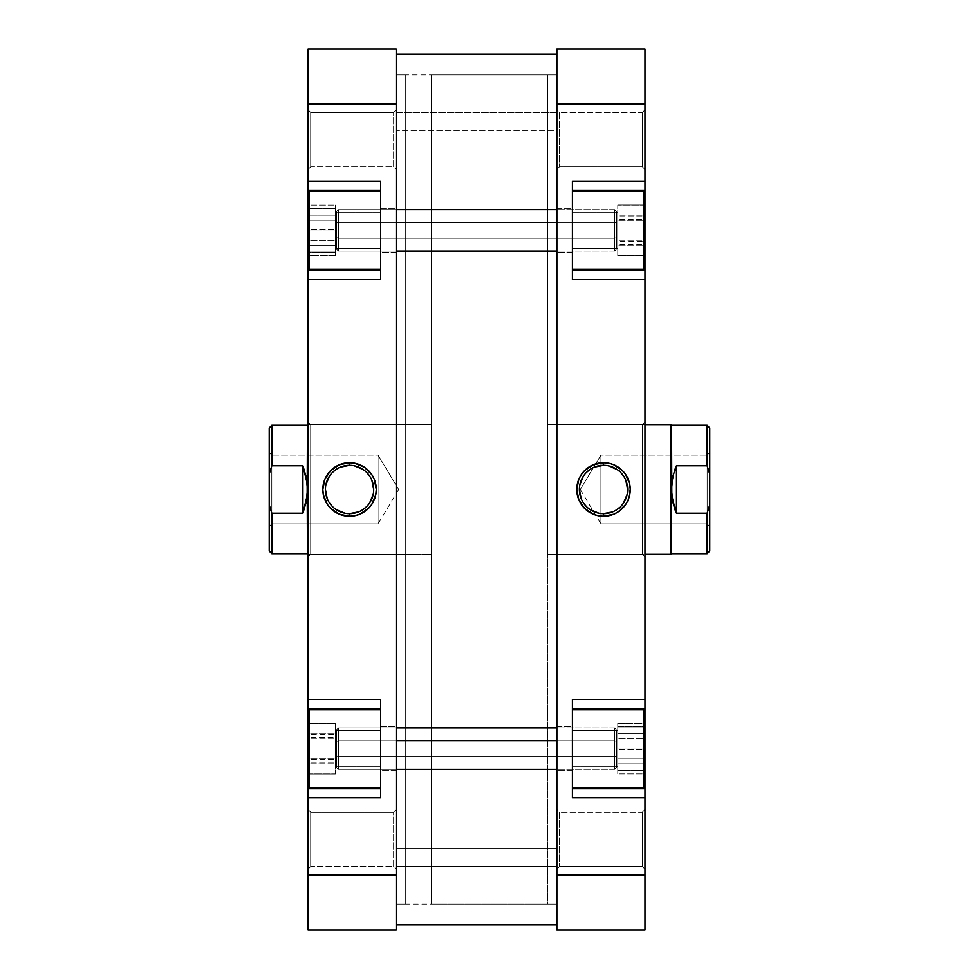 <?xml version="1.0" encoding="UTF-8"?>
<svg xmlns="http://www.w3.org/2000/svg" width="979" height="979" viewBox="0 0 979 979"><rect width="100%" height="100%" fill="white"/><g stroke="black" fill="none" stroke-linecap="round" stroke-linejoin="round"><path stroke-width="0.73" stroke-dasharray="4.89 3.67" d="M572.421 787.52L643.692 787.52L643.692 709.775L572.421 709.775L572.421 797.885L572.421 699.41L572.421 797.885L572.421 709.775L643.692 709.775L643.692 787.52L643.692 709.775L643.692 787.52L643.692 709.959L643.692 787.52L572.421 787.52M572.421 269.225L643.692 269.225L643.692 191.48L572.421 191.48L572.421 279.59L572.421 181.115L572.421 279.59L572.421 191.48L643.692 191.48L643.692 269.225L643.692 191.48L643.692 269.225L643.692 191.664L643.692 269.225L572.421 269.225M642.395 866.562L642.395 812.142L644.99 809.547L644.99 869.156L642.395 866.562L642.395 812.142L644.99 809.547L644.99 869.156L642.395 866.562L559.474 866.562L556.88 869.156L556.88 809.547L559.474 812.142L559.474 866.562L556.88 869.156L556.88 809.547L559.474 812.142L559.474 866.562L559.474 812.142L642.395 812.142L642.395 866.562L559.474 866.562L559.474 812.142L642.395 812.142L642.395 866.562L642.395 812.142L559.474 812.142L559.474 866.562L642.395 866.562L642.395 812.142L559.474 812.142L559.474 866.562L642.395 866.562L644.99 869.156L644.99 809.547L644.99 868.581L644.99 809.547L642.395 812.142L642.395 866.562L644.99 869.156L644.99 809.547L642.395 812.142L642.395 866.562M642.395 166.858L642.395 112.438L644.99 109.844L644.99 169.453L642.395 166.858L642.395 112.438L644.99 109.844L644.99 169.453L642.395 166.858L559.474 166.858L556.88 169.453L556.88 109.844L559.474 112.438L559.474 166.858L556.88 169.453L556.88 109.844L559.474 112.438L559.474 166.858L559.474 112.438L642.395 112.438L642.395 166.858L559.474 166.858L559.474 112.438L642.395 112.438L642.395 166.858L642.395 112.438L559.474 112.438L559.474 166.858L642.395 166.858L642.395 112.438L559.474 112.438L559.474 166.858L642.395 166.858L644.99 169.453L644.99 109.844L644.99 168.877L644.99 109.844L642.395 112.438L642.395 166.858L644.99 169.453L644.99 109.844L642.395 112.438L642.395 166.858M642.395 554.285L642.395 424.715L644.99 422.12L644.99 556.88L642.395 554.285L547.812 554.285L547.812 424.715L642.395 424.715L642.395 554.285L642.395 424.715L547.812 424.715L547.812 489.5L547.812 74.869L547.812 904.131L556.88 904.131L556.88 74.869L547.812 74.869L547.812 554.285L547.812 424.715L547.812 554.285L642.395 554.285L644.99 556.88L644.99 422.12L644.99 555.582L644.99 422.12L642.395 424.715L642.395 554.285M603.529 465.355A24.145 24.145 0 0 0 579.384 489.5A24.145 24.145 0 0 0 603.529 513.645A24.145 24.145 0 0 0 627.661 489.5A24.145 24.145 0 0 0 603.529 465.355L608.24 465.82M556.88 252.386L556.88 208.331L572.421 208.331L572.421 252.386L556.88 252.386L556.88 208.331L572.421 208.331L572.421 252.386L556.88 252.386L572.421 252.386L572.421 208.331L556.88 208.331L556.88 252.386L572.421 252.386L572.421 208.331L556.88 208.331L556.88 252.386M556.88 770.669L556.88 726.614L572.421 726.614L572.421 770.669L556.88 770.669L556.88 726.614L572.421 726.614L572.421 770.669L556.88 770.669L572.421 770.669L572.421 726.614L556.88 726.614L556.88 770.669L572.421 770.669L572.421 726.614L556.88 726.614L556.88 770.669M617.773 730.505L617.773 766.79L572.421 766.79L572.421 730.505L617.773 730.505L617.773 766.79L572.421 766.79L572.421 730.505L617.773 730.505L572.421 730.505L572.421 766.79L617.773 766.79L617.773 730.505L572.421 730.505L572.421 766.79L617.773 766.79L617.773 723.383L643.692 723.383L643.692 773.912L643.692 723.383L643.692 738.57L617.773 738.57L643.692 738.57L643.692 763.828L617.773 763.828L617.773 723.383L617.773 773.912L617.773 763.828L643.692 763.828L643.692 773.912L617.773 773.912L643.692 773.912L643.692 758.725L617.773 758.725L643.692 758.725L643.692 733.467L617.773 733.467L643.692 733.467L643.692 723.383L617.773 723.383L617.773 773.912L617.773 730.505M617.773 212.21L617.773 248.495L572.421 248.495L572.421 212.21L617.773 212.21L617.773 248.495L572.421 248.495L572.421 212.21L617.773 212.21L572.421 212.21L572.421 248.495L617.773 248.495L617.773 212.21L572.421 212.21L572.421 248.495L617.773 248.495L617.773 212.21M644.99 267.463L644.99 270.522L572.421 270.522L572.421 279.59L644.99 279.59L572.421 279.59L572.421 270.522L644.99 270.522L572.421 270.522L644.99 270.522L572.421 270.522L644.99 270.522L644.99 190.183L644.99 930.05L556.88 930.05L556.88 48.95L644.99 48.95L644.99 190.183L572.421 190.183L644.99 190.183L572.421 190.183L572.421 270.522L572.421 190.183L644.99 190.183L572.421 190.183L572.421 181.115L644.99 181.115L572.421 181.115L572.421 190.183L644.99 190.183L644.99 193.242M644.99 711.537L644.99 788.817L572.421 788.817L572.421 797.885L644.99 797.885L572.421 797.885L572.421 788.817L644.99 788.817L572.421 788.817L572.421 708.478L572.421 788.817L644.99 788.817L572.421 788.817L644.99 788.817L644.99 785.758M556.88 169.453L556.88 109.844L556.88 169.453L556.88 109.844L556.88 169.453L559.474 166.858L559.474 112.438L556.88 109.844L556.88 169.453L559.474 166.858L559.474 112.438L556.88 109.844L556.88 169.453M556.88 869.156L556.88 809.547L556.88 869.156L556.88 809.547L556.88 869.156L559.474 866.562L559.474 812.142L556.88 809.547L556.88 869.156L559.474 866.562L559.474 812.142L556.88 809.547L556.88 869.156M556.88 726.614L556.88 770.253L556.88 726.614M556.88 208.331L556.88 251.958L556.88 208.331M556.88 74.869L556.88 904.131L556.88 74.869L556.88 904.131L547.812 904.131L547.812 74.869L556.88 74.869L556.88 904.131L556.88 848.597L396.201 848.597L396.201 904.131L396.201 130.403L556.88 130.403L556.88 903.911L556.88 130.403L396.201 130.403L396.201 75.089L396.201 903.911L396.201 74.869L396.201 848.597L556.88 848.597L556.88 74.869L396.201 74.869L396.201 904.131L405.282 904.131L405.282 74.869L396.201 74.869L396.201 76.864L396.201 74.869L405.282 74.869L405.282 904.131L405.282 74.869L405.282 904.131L396.201 904.131L396.201 74.869M644.99 788.817L644.99 875.018L556.88 875.018L556.88 930.05L644.99 930.05L644.99 875.018L556.88 875.018L556.88 103.982L644.99 103.982L644.99 190.183M644.99 270.522L644.99 699.41L572.421 699.41L644.99 699.41L644.99 708.478L572.421 708.478L644.99 708.478L572.421 708.478L644.99 708.478L572.421 708.478L572.421 699.41L572.421 708.478L644.99 708.478M556.88 103.982L556.88 48.95L644.99 48.95L644.99 103.982L556.88 103.982M612.768 511.809L616.941 509.569M620.6 506.571L623.599 502.912M627.196 494.211L627.661 489.5M625.826 480.261L623.599 476.088M620.6 472.429L616.941 469.43M594.29 467.191L590.117 469.43M586.458 472.429L583.447 476.088M579.849 484.789L579.384 489.5M581.22 498.739L583.447 502.912M586.458 506.571L590.117 509.569M598.818 513.18L603.529 513.645M572.421 726.614L572.421 770.669L572.421 726.614M572.421 766.79L572.421 730.505L572.421 766.79M643.692 726.944L643.692 770.987L643.692 726.308L617.773 726.308L617.773 726.944L643.692 726.944L617.773 726.944L617.773 770.987L617.773 726.308L643.692 726.308L643.692 748.017L617.773 748.017L643.692 748.017L643.692 770.351L617.773 770.351L643.692 770.351L643.692 770.987L617.773 770.987L643.692 770.987L643.692 749.278L617.773 749.278L643.692 749.278L643.692 726.944M572.421 208.331L572.421 252.386L572.421 208.331M572.421 248.495L572.421 212.21L572.421 248.495M643.692 215.98L643.692 255.715L643.692 204.99L643.692 241.336L617.773 241.336L617.773 215.98L643.692 215.98L617.773 215.98L617.773 204.99L617.773 255.715L617.773 241.336L643.692 241.336L643.692 255.715L617.773 255.715L643.692 255.715L643.692 244.726L617.773 244.726L643.692 244.726L643.692 219.369L617.773 219.369L643.692 219.369L643.692 204.99L617.773 204.99L643.692 204.99L643.692 215.98M643.692 205.1L643.692 255.605L643.692 205.1L643.692 215.074L617.773 215.074L617.773 205.1L643.692 205.1L617.773 205.1L617.773 255.605L617.773 215.074L643.692 215.074L643.692 240.32L617.773 240.32L643.692 240.32L643.692 255.605L617.773 255.605L643.692 255.605L643.692 245.631L617.773 245.631L643.692 245.631L643.692 220.385L617.773 220.385L643.692 220.385L643.692 205.1M617.773 726.308L617.773 770.987L617.773 726.308M617.773 241.336L617.773 204.99L617.773 241.336M617.773 215.074L617.773 255.605L617.773 215.074M556.88 112.45L396.201 112.45L396.201 54.139L396.201 924.861L396.201 112.45L556.88 112.45L556.88 924.641L556.88 54.139L556.88 924.861L556.88 112.45M380.66 191.48L309.388 191.48L309.388 269.225L380.66 269.225L380.66 181.115L380.66 279.59L380.66 181.115L380.66 269.225L309.388 269.225L309.388 191.48L309.388 269.225L309.388 191.48L309.388 269.041L309.388 191.48L380.66 191.48M380.66 709.775L309.388 709.775L309.388 787.52L380.66 787.52L380.66 699.41L380.66 797.885L380.66 699.41L380.66 787.52L309.388 787.52L309.388 709.775L309.388 787.52L309.388 709.775L309.388 787.336L309.388 709.775L380.66 709.775M310.686 112.438L310.686 166.858L308.091 169.453L308.091 109.844L310.686 112.438L310.686 166.858L308.091 169.453L308.091 109.844L310.686 112.438L393.619 112.438L396.201 109.844L396.201 169.453L393.619 166.858L393.619 112.438L396.201 109.844L396.201 169.453L393.619 166.858L393.619 112.438L393.619 166.858L310.686 166.858L310.686 112.438L393.619 112.438L393.619 166.858L310.686 166.858L310.686 112.438L310.686 166.858L393.619 166.858L393.619 112.438L310.686 112.438L310.686 166.858L393.619 166.858L393.619 112.438L310.686 112.438L308.091 109.844L308.091 169.453L308.091 110.419L308.091 169.453L310.686 166.858L310.686 112.438L308.091 109.844L308.091 169.453L310.686 166.858L310.686 112.438M310.686 812.142L310.686 866.562L308.091 869.156L308.091 809.547L310.686 812.142L310.686 866.562L308.091 869.156L308.091 809.547L310.686 812.142L393.619 812.142L396.201 809.547L396.201 869.156L393.619 866.562L393.619 812.142L396.201 809.547L396.201 869.156L393.619 866.562L393.619 812.142L393.619 866.562L310.686 866.562L310.686 812.142L393.619 812.142L393.619 866.562L310.686 866.562L310.686 812.142L310.686 866.562L393.619 866.562L393.619 812.142L310.686 812.142L310.686 866.562L393.619 866.562L393.619 812.142L310.686 812.142L308.091 809.547L308.091 869.156L308.091 810.122L308.091 869.156L310.686 866.562L310.686 812.142L308.091 809.547L308.091 869.156L310.686 866.562L310.686 812.142M310.686 424.715L310.686 554.285L308.091 556.88L308.091 422.12L310.686 424.715L405.282 424.715L405.282 554.285L310.686 554.285L310.686 424.715L310.686 554.285L405.282 554.285L405.282 424.715L405.282 554.285L405.282 424.715L310.686 424.715L308.091 422.12L308.091 556.88L308.091 423.417L308.091 556.88L310.686 554.285L310.686 424.715M349.564 513.645A24.145 24.145 0 0 0 373.697 489.5A24.145 24.145 0 0 0 349.564 465.355A24.145 24.145 0 0 0 325.42 489.5A24.145 24.145 0 0 0 349.564 513.645L344.853 513.18M396.201 726.614L396.201 770.669L380.66 770.669L380.66 726.614L396.201 726.614L396.201 770.669L380.66 770.669L380.66 726.614L396.201 726.614L380.66 726.614L380.66 770.669L396.201 770.669L396.201 726.614L380.66 726.614L380.66 770.669L396.201 770.669L396.201 726.614M396.201 208.331L396.201 252.386L380.66 252.386L380.66 208.331L396.201 208.331L396.201 252.386L380.66 252.386L380.66 208.331L396.201 208.331L380.66 208.331L380.66 252.386L396.201 252.386L396.201 208.331L380.66 208.331L380.66 252.386L396.201 252.386L396.201 208.331M335.307 248.495L335.307 212.21L380.66 212.21L380.66 248.495L335.307 248.495L335.307 212.21L380.66 212.21L380.66 248.495L335.307 248.495L380.66 248.495L380.66 212.21L335.307 212.21L335.307 248.495L380.66 248.495L380.66 212.21L335.307 212.21L335.307 255.617L309.388 255.617L309.388 205.088L309.388 255.617L309.388 240.43L335.307 240.43L309.388 240.43L309.388 215.172L335.307 215.172L335.307 255.617L335.307 205.088L335.307 215.172L309.388 215.172L309.388 205.088L335.307 205.088L309.388 205.088L309.388 220.275L335.307 220.275L309.388 220.275L309.388 245.533L335.307 245.533L309.388 245.533L309.388 255.617L335.307 255.617L335.307 205.088L335.307 248.495M335.307 766.79L335.307 730.505L380.66 730.505L380.66 766.79L335.307 766.79L335.307 730.505L380.66 730.505L380.66 766.79L335.307 766.79L380.66 766.79L380.66 730.505L335.307 730.505L335.307 766.79L380.66 766.79L380.66 730.505L335.307 730.505L335.307 766.79M308.091 711.537L308.091 708.478L380.66 708.478L380.66 699.41L308.091 699.41L380.66 699.41L380.66 708.478L308.091 708.478L380.66 708.478L308.091 708.478L380.66 708.478L308.091 708.478L308.091 788.817L308.091 48.95L396.201 48.95L396.201 930.05L308.091 930.05L308.091 788.817L380.66 788.817L308.091 788.817L380.66 788.817L380.66 708.478L380.66 788.817L308.091 788.817L380.66 788.817L380.66 797.885L308.091 797.885L380.66 797.885L380.66 788.817L308.091 788.817L308.091 785.758M308.091 267.463L308.091 190.183L380.66 190.183L380.66 181.115L308.091 181.115L380.66 181.115L380.66 190.183L308.091 190.183L380.66 190.183L380.66 270.522L380.66 190.183L308.091 190.183L380.66 190.183L308.091 190.183L308.091 193.242M396.201 809.547L396.201 869.156L396.201 809.547L396.201 869.156L396.201 809.547L393.619 812.142L393.619 866.562L396.201 869.156L396.201 809.547L393.619 812.142L393.619 866.562L396.201 869.156L396.201 809.547M396.201 109.844L396.201 169.453L396.201 109.844L396.201 169.453L396.201 109.844L393.619 112.438L393.619 166.858L396.201 169.453L396.201 109.844L393.619 112.438L393.619 166.858L396.201 169.453L396.201 109.844M396.201 252.386L396.201 208.747L396.201 252.386M396.201 770.669L396.201 727.042L396.201 770.669M308.091 190.183L308.091 103.982L396.201 103.982L396.201 48.95L308.091 48.95L308.091 103.982L396.201 103.982L396.201 875.018L308.091 875.018L308.091 788.817M308.091 708.478L308.091 279.59L380.66 279.59L308.091 279.59L308.091 270.522L380.66 270.522L308.091 270.522L380.66 270.522L308.091 270.522L380.66 270.522L380.66 279.59L380.66 270.522L308.091 270.522M396.201 875.018L396.201 930.05L308.091 930.05L308.091 875.018L396.201 875.018M340.325 467.191L336.152 469.43M332.493 472.429L329.482 476.088M325.885 484.789L325.42 489.5M327.255 498.739L329.482 502.912M332.493 506.571L336.152 509.569M358.803 511.809L362.976 509.569M366.635 506.571L369.634 502.912M373.232 494.211L373.697 489.5M371.861 480.261L369.634 476.088M366.635 472.429L362.976 469.43M354.276 465.82L349.564 465.355M380.66 252.386L380.66 208.331L380.66 252.386M380.66 212.21L380.66 248.495L380.66 212.21M309.388 252.056L309.388 208.013L309.388 252.692L335.307 252.692L335.307 252.056L309.388 252.056L335.307 252.056L335.307 208.013L335.307 252.692L309.388 252.692L309.388 230.983L335.307 230.983L309.388 230.983L309.388 208.649L335.307 208.649L309.388 208.649L309.388 208.013L335.307 208.013L309.388 208.013L309.388 229.722L335.307 229.722L309.388 229.722L309.388 252.056M380.66 770.669L380.66 726.614L380.66 770.669M380.66 730.505L380.66 766.79L380.66 730.505M309.388 763.02L309.388 723.285L309.388 774.01L309.388 737.664L335.307 737.664L335.307 763.02L309.388 763.02L335.307 763.02L335.307 774.01L335.307 723.285L335.307 737.664L309.388 737.664L309.388 723.285L335.307 723.285L309.388 723.285L309.388 734.274L335.307 734.274L309.388 734.274L309.388 759.631L335.307 759.631L309.388 759.631L309.388 774.01L335.307 774.01L309.388 774.01L309.388 763.02M309.388 773.899L309.388 723.395L309.388 773.899L309.388 763.926L335.307 763.926L335.307 773.899L309.388 773.899L335.307 773.899L335.307 723.395L335.307 763.926L309.388 763.926L309.388 738.68L335.307 738.68L309.388 738.68L309.388 723.395L335.307 723.395L309.388 723.395L309.388 733.369L335.307 733.369L309.388 733.369L309.388 758.615L335.307 758.615L309.388 758.615L309.388 773.899M335.307 252.692L335.307 208.013L335.307 252.692M335.307 737.664L335.307 774.01L335.307 737.664M335.307 763.926L335.307 723.395L335.307 763.926M707.181 513.192L709.775 504.846L709.775 551.042L709.775 474.154L709.775 504.846L707.181 513.192L707.181 553.637L707.181 513.192L676.085 513.192L676.085 465.808L672.695 477.446L671.545 489.5L671.545 425.363L671.839 495.558L676.085 513.192L707.181 513.192M644.99 424.715L547.812 424.715L547.812 554.285L644.99 554.285L547.812 554.285L547.812 74.869L547.812 904.131L431.188 904.131L431.188 74.869L547.812 74.869L547.812 554.285L547.812 424.715L644.99 424.715M707.181 465.808L676.085 465.808L676.085 513.192L672.695 501.554L671.545 489.5L671.545 553.637L671.839 483.442L676.085 465.808L707.181 465.808L707.181 425.363L707.181 465.808L709.775 474.154L707.181 465.808M707.181 523.838L707.181 455.162L709.775 452.567L709.775 526.433L707.181 523.838L600.935 523.838L580.302 489.5L600.935 455.162L600.935 523.838L600.935 455.162L707.181 455.162L707.181 523.838L707.181 455.162L600.935 455.162L600.935 523.838L707.181 523.838L709.775 526.433L709.775 452.567L709.775 526.433L709.775 452.567L707.181 455.162L707.181 523.838M308.091 424.715L431.188 424.715L431.188 554.285L308.091 554.285L308.091 424.715L308.091 554.285L308.091 424.715L308.091 554.285L431.188 554.285L431.188 489.5L431.188 904.131L547.812 904.131L547.812 74.869L431.188 74.869L431.188 904.131L431.188 424.715L431.188 554.285L431.188 424.715L308.091 424.715M307.455 553.637L307.455 425.363L307.455 489.5L306.305 477.446L302.915 465.808L271.819 465.808L269.225 474.154L269.225 427.958L269.225 504.846L269.225 474.154L271.819 465.808L271.819 425.363L271.819 465.808L302.915 465.808L302.915 513.192L302.915 465.808L306.305 477.446L307.455 489.5L307.455 553.637M271.819 523.838L271.819 455.162L269.225 452.567L269.225 526.433L271.819 523.838L378.065 523.838L398.698 489.5L378.065 455.162L378.065 523.838L378.065 455.162L271.819 455.162L271.819 523.838L271.819 455.162L378.065 455.162L378.065 523.838L271.819 523.838L269.225 526.433L269.225 452.567L269.225 526.249L269.225 452.567L271.819 455.162L271.819 523.838M269.225 551.042L269.225 504.846L271.819 513.192L302.915 513.192L306.305 501.554L307.455 489.5L306.305 501.554L302.915 513.192L271.819 513.192L271.819 553.637L271.819 513.192L269.225 504.846L269.225 551.042M398.698 489.5L378.065 523.838L378.065 455.162L398.698 489.5M431.188 74.869L431.188 448.859L431.188 74.869M709.775 427.958L709.775 474.154L709.775 427.958M580.302 489.5L600.935 523.838L600.935 455.162L580.302 489.5M670.909 554.285L670.909 424.715L670.909 554.285M338.416 740.699L336.605 741.397L336.605 767.56L336.605 755.898L338.416 756.583L338.416 769.384L338.416 740.699L338.416 769.384L338.416 756.583L614.665 756.583L616.476 755.898L616.476 767.56L616.476 741.397L614.665 740.699L614.665 769.384L614.665 740.699L338.416 740.699L614.665 740.699L614.665 727.911L614.665 756.583L338.416 756.583L338.416 727.911L338.416 756.583L336.605 755.898L336.605 729.734L336.605 748.641L336.605 730.089L336.605 741.397L338.416 740.699L336.605 741.397L336.605 767.56L336.605 755.898L338.416 756.583L338.416 769.384L338.416 740.699L338.416 769.384L338.416 756.583L614.665 756.583L614.665 727.911L614.665 740.699L616.476 741.397L616.476 767.56L616.476 755.898L614.665 756.583L616.476 755.898L616.476 767.56L616.476 741.397L614.665 740.699L614.665 769.384L614.665 740.699L556.88 740.699L614.665 740.699L614.665 727.911L614.665 756.583L338.416 756.583L338.416 727.911L338.416 740.699L396.201 740.699L338.416 740.699L338.416 727.911L338.416 756.583L336.605 755.898L336.605 748.654L336.605 767.56L336.605 729.734L336.605 748.641L336.605 730.089L336.605 741.397L338.416 740.699M338.416 222.417L336.605 223.102L336.605 249.266L336.605 237.603L338.416 238.301L338.416 251.089L338.416 222.417L338.416 251.089L338.416 238.301L614.665 238.301L616.476 237.603L616.476 249.266L616.476 223.102L614.665 222.417L614.665 251.089L614.665 222.417L338.416 222.417L614.665 222.417L614.665 209.616L614.665 238.301L338.416 238.301L338.416 209.616L338.416 238.301L336.605 237.603L336.605 211.44L336.605 234.03L336.605 211.794L336.605 223.102L338.416 222.417L336.605 223.102L336.605 249.266L336.605 237.603L338.416 238.301L338.416 251.089L338.416 222.417L338.416 251.089L338.416 238.301L614.665 238.301L614.665 209.616L614.665 222.417L616.476 223.102L616.476 249.266L616.476 237.603L614.665 238.301L616.476 237.603L616.476 249.266L616.476 223.102L614.665 222.417L614.665 251.089L614.665 222.417L556.88 222.417L614.665 222.417L614.665 209.616L614.665 238.301L338.416 238.301L338.416 209.616L338.416 222.417L396.201 222.417L338.416 222.417L338.416 209.616L338.416 238.301L336.605 237.603L336.605 249.266L336.605 211.44L336.605 234.03L336.605 211.794L336.605 223.102L338.416 222.417M616.476 237.603L616.476 211.44L616.476 249.266L616.476 237.603L614.665 238.301L614.665 209.616L614.665 222.417L616.476 223.102L616.476 211.44L616.476 237.603M616.476 755.898L616.476 729.734L616.476 767.56L616.476 755.898L614.665 756.583L614.665 727.911L614.665 740.699L616.476 741.397L616.476 729.734L616.476 755.898M396.201 904.131L556.88 904.131M396.201 769.384L338.416 769.384L336.605 767.56L338.416 769.384L614.665 769.384L616.476 767.56L614.665 769.384L556.88 769.384M396.201 727.911L338.416 727.911L336.605 729.734L338.416 727.911L614.665 727.911L616.476 729.734L614.665 727.911L556.88 727.911M396.201 251.089L338.416 251.089L336.605 249.266L338.416 251.089L614.665 251.089L616.476 249.266L614.665 251.089L556.88 251.089M396.201 209.616L338.416 209.616L336.605 211.44L338.416 209.616L614.665 209.616L616.476 211.44L614.665 209.616L556.88 209.616"/><path stroke-width="1.47" d="M572.421 269.225L643.692 269.225L643.692 191.48L572.421 191.48L643.692 191.48L643.692 269.225L572.421 269.225M572.421 787.52L643.692 787.52L643.692 709.775L572.421 709.775L643.692 709.775L643.692 787.52L572.421 787.52M603.529 465.355L603.529 462.773A26.727 26.727 0 0 1 630.256 489.5A26.727 26.727 0 0 1 603.529 516.227L613.76 514.195L618.373 511.723L625.752 504.356L628.224 499.731L630.256 489.5L629.742 484.287L625.752 474.644L622.424 470.593L613.76 464.805L608.742 463.287L603.529 462.773L593.298 464.805L584.622 470.593L581.293 474.644L578.822 479.269L576.79 489.5L578.822 499.731L584.622 508.407L593.298 514.195L598.304 515.713L603.529 516.227L603.529 513.645A24.145 24.145 0 0 0 627.661 489.5A24.145 24.145 0 0 0 603.529 465.355A24.145 24.145 0 0 0 579.384 489.5A24.145 24.145 0 0 0 603.529 513.645L603.529 516.227A26.727 26.727 0 0 1 576.79 489.5A26.727 26.727 0 0 1 603.529 462.773L603.529 465.355A24.145 24.145 0 0 1 627.661 489.5A24.145 24.145 0 0 1 603.529 513.645A24.145 24.145 0 0 1 579.384 489.5A24.145 24.145 0 0 1 603.529 465.355L594.29 467.191M572.421 181.115L572.421 279.59L644.99 279.59L644.99 270.522L572.421 270.522L644.99 270.522L644.99 699.41L644.99 279.59L572.421 279.59L572.421 181.115L644.99 181.115L644.99 48.95L556.88 48.95L556.88 930.05L644.99 930.05L644.99 788.817L572.421 788.817L644.99 788.817L644.99 875.018L556.88 875.018L556.88 103.982L644.99 103.982L644.99 181.115L572.421 181.115M572.421 699.41L572.421 797.885L644.99 797.885L572.421 797.885L572.421 699.41L644.99 699.41L572.421 699.41M644.99 785.758L644.99 711.537M644.99 708.478L572.421 708.478L644.99 708.478L644.99 699.41L644.99 788.817M644.99 267.463L644.99 193.242M644.99 190.183L572.421 190.183L644.99 190.183L644.99 181.115L644.99 270.522M644.99 930.05L556.88 930.05L556.88 875.018L644.99 875.018L644.99 930.05M556.88 48.95L556.88 103.982L644.99 103.982L644.99 48.95L556.88 48.95M603.529 513.645L612.768 511.809M616.941 509.569L620.6 506.571M623.599 502.912L627.196 494.211M627.661 489.5L625.826 480.261M623.599 476.088L620.6 472.429M616.941 469.43L608.24 465.82M590.117 469.43L586.458 472.429M583.447 476.088L579.849 484.789M579.384 489.5L581.22 498.739M583.447 502.912L586.458 506.571M590.117 509.569L598.818 513.18M396.201 866.55L556.88 866.55L396.201 866.55M380.66 709.775L309.388 709.775L309.388 787.52L380.66 787.52L309.388 787.52L309.388 709.775L380.66 709.775M380.66 191.48L309.388 191.48L309.388 269.225L380.66 269.225L309.388 269.225L309.388 191.48L380.66 191.48M349.564 513.645L349.564 516.227A26.727 26.727 0 0 1 322.825 489.5A26.727 26.727 0 0 1 349.564 462.773L339.334 464.805L330.657 470.593L324.869 479.269L322.825 489.5L323.339 494.713L327.329 504.356L330.657 508.407L339.334 514.195L349.564 516.227L354.777 515.713L359.795 514.195L368.459 508.407L371.787 504.356L375.777 494.713L376.291 489.5L374.259 479.269L371.787 474.644L364.408 467.277L354.777 463.287L349.564 462.773L349.564 465.355A24.145 24.145 0 0 0 325.42 489.5A24.145 24.145 0 0 0 349.564 513.645A24.145 24.145 0 0 0 373.697 489.5A24.145 24.145 0 0 0 349.564 465.355L349.564 462.773A26.727 26.727 0 0 1 376.291 489.5A26.727 26.727 0 0 1 349.564 516.227L349.564 513.645A24.145 24.145 0 0 1 325.42 489.5A24.145 24.145 0 0 1 349.564 465.355A24.145 24.145 0 0 1 373.697 489.5A24.145 24.145 0 0 1 349.564 513.645L358.803 511.809M380.66 797.885L380.66 699.41L308.091 699.41L308.091 708.478L380.66 708.478L308.091 708.478L308.091 279.59L308.091 699.41L380.66 699.41L380.66 797.885L308.091 797.885L308.091 930.05L396.201 930.05L396.201 48.95L308.091 48.95L308.091 190.183L380.66 190.183L308.091 190.183L308.091 103.982L396.201 103.982L396.201 875.018L308.091 875.018L308.091 797.885L380.66 797.885M380.66 279.59L380.66 181.115L308.091 181.115L380.66 181.115L380.66 279.59L308.091 279.59L380.66 279.59M308.091 193.242L308.091 267.463M308.091 270.522L380.66 270.522L308.091 270.522L308.091 279.59L308.091 190.183M308.091 711.537L308.091 785.758M308.091 788.817L380.66 788.817L308.091 788.817L308.091 797.885L308.091 708.478M308.091 48.95L396.201 48.95L396.201 103.982L308.091 103.982L308.091 48.95M396.201 930.05L396.201 875.018L308.091 875.018L308.091 930.05L396.201 930.05M349.564 465.355L340.325 467.191M336.152 469.43L332.493 472.429M329.482 476.088L325.885 484.789M325.42 489.5L327.255 498.739M329.482 502.912L332.493 506.571M336.152 509.569L344.853 513.18M362.976 509.569L366.635 506.571M369.634 502.912L373.232 494.211M373.697 489.5L371.861 480.261M369.634 476.088L366.635 472.429M362.976 469.43L354.276 465.82M709.775 551.042L707.181 553.637L707.181 513.192L676.085 513.192L676.085 465.808L707.181 465.808L709.775 474.154L709.775 427.958L709.775 504.846L709.775 474.154L707.181 465.808L707.181 425.363L671.545 425.363L707.181 425.363L707.181 465.808L676.085 465.808L676.085 513.192L671.839 495.558L671.545 425.363L670.909 424.715L644.99 424.715L670.909 424.715L670.909 554.285L670.909 424.715L671.545 425.363L671.545 489.5L672.695 477.446L676.085 465.808L672.695 477.446L671.545 489.5L671.545 553.637L671.545 489.5L672.695 501.554L676.085 513.192L707.181 513.192L707.181 553.637L709.775 551.042L709.775 504.846L707.181 513.192L709.775 504.846L709.775 551.042M644.99 554.285L670.909 554.285L671.545 553.637L670.909 554.285L644.99 554.285M271.819 513.192L269.225 504.846L269.225 551.042L271.819 553.637L271.819 513.192L269.225 504.846L269.225 551.042L271.819 553.637L271.819 513.192L302.915 513.192L302.915 465.808L306.305 477.446L307.455 489.5L307.455 425.363L271.819 425.363L271.819 465.808L302.915 465.808L302.915 513.192L271.819 513.192M308.091 554.285L307.455 553.637L308.091 554.285M307.455 425.363L308.091 424.715L307.455 425.363L307.161 495.558L302.915 513.192L306.305 501.554L307.455 489.5L307.455 553.637L307.161 483.442L302.915 465.808L271.819 465.808L271.819 425.363L307.455 425.363M269.225 427.958L269.225 504.846L269.225 474.154L271.819 465.808L269.225 474.154L269.225 427.958L271.819 425.363M556.88 222.417L396.201 222.417L556.88 222.417M556.88 740.699L396.201 740.699L556.88 740.699M556.88 54.139L396.201 54.139M556.88 924.861L396.201 924.861M307.455 553.637L271.819 553.637M707.181 553.637L671.545 553.637M707.181 425.363L709.775 427.958M396.201 251.089L556.88 251.089M396.201 209.616L556.88 209.616M396.201 769.384L556.88 769.384M396.201 727.911L556.88 727.911"/></g></svg>
